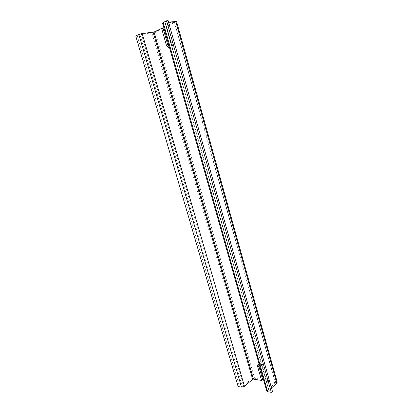 <?xml version="1.0" encoding="UTF-8"?>
<svg xmlns="http://www.w3.org/2000/svg" width="413" height="413" viewBox="0 0 413 413"><rect width="100%" height="100%" fill="white"/><g stroke="black" fill="none" stroke-linecap="round" stroke-linejoin="round"><path stroke-width="0.31" stroke-dasharray="2.06 1.55" d="M277.216 382.211L276.251 381.638L267.815 380.316L263.995 366.77C263.169 364.638 261.873 363.497 260.102 363.357L258.832 364.276M263.995 366.77L262.916 367.673C262.136 365.629 260.887 364.483 259.163 364.245M262.916 367.673L266.746 381.245L275.187 382.588L174.379 22.214L166.46 26.034L171.173 42.73C171.674 45.275 171.111 46.906 169.495 47.629M267.815 380.316L266.746 381.245M271.48 387.962L268.868 390.564L272.435 391.354M275.187 382.588L275.316 382.98L267.201 390.208L266.767 391.085M267.201 390.208L163.316 23.123L174.379 22.214M262.627 379.501L254.547 378.231L251.29 379.155L243.453 385.727L141.396 34.072L151.881 32.89L155.494 31.858L163.047 28.223M243.453 385.727L242.132 386.103L139.924 34.491L141.396 34.072M242.132 386.103L239.241 385.603L137.25 35.807L135.748 35.977M139.924 34.491L137.25 35.807M239.241 385.603L238.12 386.537M176.563 21.507L167.905 25.885L166.46 26.034M168.514 22.075L164.849 22.338L168.117 20.65M163.316 23.123L162.526 23.03M169.356 47.134L169.748 47.34C172.107 47.578 173.057 45.977 172.598 42.539L167.905 25.885M275.316 382.98L174.353 22.044M254.547 378.231L155.494 31.858M251.29 379.155L151.881 32.89M276.251 381.638L175.824 22.075M269.044 390.135L165.2 22.4M269.245 390.801L165.138 22.111M172.598 42.539L171.173 42.73M260.102 363.357L259.013 364.251M275.425 382.727L174.565 22.075M268.868 390.564L164.849 22.338M169.748 47.34L169.423 47.381"/><path stroke-width="0.62" d="M262.627 379.501L258.817 366.063L257.733 366.961L261.553 380.425L262.627 379.501M258.832 364.276L258.817 366.063M259.163 364.245L259.013 364.251C257.805 364.467 257.376 365.371 257.733 366.961M166.3 44.909L161.602 28.378L163.047 28.223L167.719 44.718L166.3 44.909L168.328 47.536L169.495 47.629M261.553 380.425L253.468 379.139L154.059 32.018L161.602 28.378M271.48 387.962L276.787 383.218L277.216 382.211L176.563 21.507L168.514 22.075M166.604 20.795L168.117 20.65L272.435 391.354L271.326 392.35L267.645 391.705L163.161 22.488L166.604 20.795L271.326 392.35M266.767 391.085L267.645 391.705M253.468 379.139L252.653 379.371L244.45 386.274L241.466 387.12L238.12 386.537L135.748 35.977L138.84 34.455L142.16 33.51L154.059 32.018M162.526 23.03L163.161 22.488M167.719 44.718L169.356 47.134M241.466 387.12L138.84 34.455M244.45 386.274L142.16 33.51M252.653 379.371L153.151 32.276M276.787 383.218L175.737 21.373M266.788 391.173L162.516 22.994M169.423 47.381L168.328 47.536"/></g></svg>
